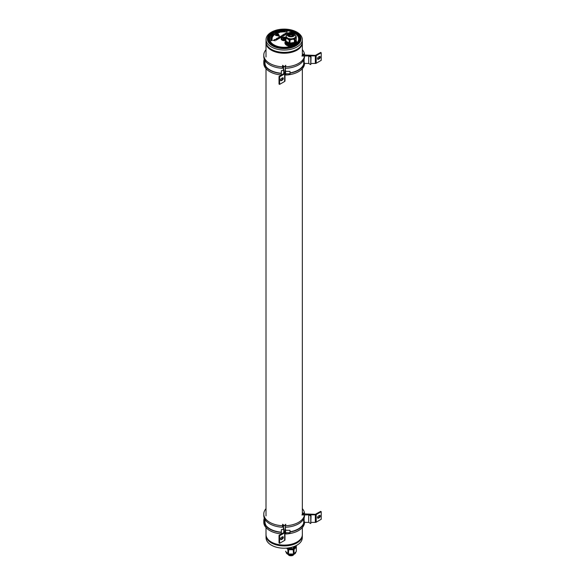 <?xml version="1.0" encoding="UTF-8"?>
<svg xmlns="http://www.w3.org/2000/svg" width="585" height="585" viewBox="0 0 585 585"><rect width="100%" height="100%" fill="white"/><g stroke="black" fill="none" stroke-linecap="round" stroke-linejoin="round"><path stroke-width="0.88" d="M266.007 527.59L266.007 534.61A18.164 10.486 0 0 0 281.378 544.971A18.164 10.486 0 0 0 301.48 537.798A18.164 10.486 0 0 0 302.343 534.61L302.343 527.59M302.343 535.487A18.164 10.486 180 0 1 302.335 535.56L302.291 537.893A18.12 10.457 180 0 1 296.983 545.161A18.12 10.457 180 0 1 277.341 547.45A18.12 10.457 180 0 1 266.058 537.893L266.007 535.56A18.164 10.486 180 0 1 266.007 535.487M302.335 535.56A18.164 10.486 180 0 1 297.019 542.851A18.164 10.486 180 0 1 277.327 545.147A18.164 10.486 180 0 1 266.007 535.56A18.164 10.486 0 0 0 283.52 545.915A18.164 10.486 0 0 0 302.277 536.321A18.164 10.486 0 0 0 302.335 535.56L302.357 534.741A18.186 10.501 0 0 0 302.343 534.156M266.007 534.156A18.186 10.501 0 0 0 265.992 534.741A18.186 10.501 0 0 0 283.52 545.103A18.186 10.501 0 0 0 302.291 535.494A18.186 10.501 0 0 0 302.357 534.741M286.123 552.189A4.848 2.801 0 0 0 286.153 552.43L289.041 555.45A3.846 2.216 0 0 0 290.957 555.75A3.846 2.216 0 0 0 292.895 555.45L295.776 552.43A4.848 2.801 0 0 0 295.813 552.196M286.153 552.43A4.848 2.801 0 0 0 290.95 554.909A4.848 2.801 0 0 0 295.776 552.43M288.588 553.988A4.848 2.801 0 0 0 288.697 554.024A4.848 2.801 0 0 0 290.95 554.353A4.848 2.801 0 0 0 293.231 554.024A4.848 2.801 0 0 0 293.348 553.988M285.634 551.479L285.619 551.224A5.353 3.086 0 0 0 285.634 551.479L287.893 553.754A5.353 3.086 0 0 0 288.464 553.951A5.353 3.086 0 0 0 288.683 554.017L293.217 554.024A5.353 3.086 0 0 0 293.465 553.951A5.353 3.086 0 0 0 294.014 553.761L296.295 551.494A5.353 3.086 0 0 0 296.317 551.224L296.317 546.938A5.353 3.086 0 0 0 296.295 546.683L295.988 546.375M296.295 551.494L296.295 547.209A5.353 3.086 0 0 0 296.317 546.938M296.295 547.209L294.014 549.476L294.014 553.761M293.465 553.951L293.217 549.739A5.353 3.086 0 0 0 294.014 549.476M293.217 549.739L288.683 549.732L288.464 553.951M287.893 553.754L287.893 549.469A5.353 3.086 0 0 0 288.683 549.732M287.893 549.469L286.57 548.13M287.001 548.094A4.439 2.567 0 0 0 290.95 549.505A4.439 2.567 0 0 0 295.41 546.968M287.118 548.087A4.439 2.567 0 0 0 290.95 549.373A4.439 2.567 0 0 0 295.396 546.982M288.456 547.926L288.456 548.569A5.448 3.144 0 0 1 288.003 548.416L288.003 547.991M288.456 548.569L293.451 548.576L293.451 546.968A5.448 3.144 180 0 1 291.659 547.289M293.451 548.576A5.448 3.144 0 0 0 293.897 548.423L293.897 546.821A5.448 3.144 180 0 0 295.469 545.944M288.003 548.416L287.608 548.035M296.412 545.937L293.897 548.423M289.151 548.591A4.036 2.333 0 0 0 290.957 548.84A4.036 2.333 0 0 0 292.763 548.591M289.07 548.584A4.073 2.347 0 0 0 290.957 548.854A4.073 2.347 0 0 0 292.836 548.591M290.723 547.516L291.352 547.794L290.972 547.458M294.387 547.165L295.198 546.353L294.387 547.165M275.696 35.085L275.674 35.115A791.863 457.178 0 0 1 276.756 34.478A791.863 457.178 0 0 1 276.807 34.449A791.863 457.178 0 0 1 277.912 33.806L278.014 33.813A81.352 46.968 0 0 1 278.131 34.003A22.091 12.753 0 0 1 278.255 34.215A41.491 23.956 0 0 1 278.394 34.464L278.394 34.632A41.491 23.956 0 0 0 278.255 34.376A22.091 12.753 0 0 0 278.131 34.164A81.352 46.968 0 0 0 278.014 33.981L277.912 33.974A791.863 457.178 0 0 0 276.807 34.61A791.863 457.178 0 0 0 276.756 34.639A791.863 457.178 0 0 0 275.827 35.173M285.699 40.438A3.027 1.748 180 0 1 281.144 38.954A3.027 1.748 180 0 1 282.029 37.696A3.027 1.748 180 0 1 285.729 37.433M297.56 35.561A14.662 8.468 0 0 0 273.802 33.031C280.544 28.819 293.838 30.223 297.56 35.561A14.662 8.468 0 0 1 297.012 43.1L296.975 43.422A6.055 3.495 0 0 1 295.63 45.242L294.825 45.71A6.055 3.495 0 0 1 291.666 46.493L290.862 46.347A6.055 3.495 0 0 1 284.91 42.895A6.055 3.495 0 0 1 285.86 40.972M284.932 43.144A6.047 3.488 180 0 1 285.78 41.557M271.36 32.168A18.12 10.457 0 0 0 266.058 39.436A18.12 10.457 0 0 0 277.136 49.206A18.12 10.457 0 0 0 296.983 46.961A18.12 10.457 0 0 0 302.291 39.436A18.12 10.457 0 0 0 291.001 29.879A18.12 10.457 0 0 0 271.36 32.168M266.058 39.436L266.007 41.769A18.164 10.486 0 0 0 277.114 51.56A18.164 10.486 0 0 0 297.019 49.315A18.164 10.486 0 0 0 302.335 41.769A18.164 10.486 180 0 1 285.699 52.35M296.032 45.776A16.768 9.682 0 0 0 296.032 32.087A16.768 9.682 0 0 0 272.317 32.087A16.768 9.682 0 0 0 272.317 45.776A16.768 9.682 0 0 0 296.032 45.776M276.018 35.327A193.489 111.713 0 0 1 276.259 35.378L277.29 35.568A295.557 170.637 0 0 0 278.226 35.743A27.561 15.912 0 0 0 278.731 35.831A25.44 14.683 0 0 0 279.06 35.89L279.06 36.051A25.44 14.683 0 0 1 278.731 35.999A27.561 15.912 0 0 1 278.226 35.904A295.557 170.637 0 0 1 277.29 35.729L276.259 35.539A193.489 111.713 0 0 0 276.018 35.495A26.99 15.583 0 0 1 275.718 35.436A1.016 0.585 0 0 1 275.594 35.407L275.594 35.246A1.016 0.585 0 0 0 275.718 35.276A26.99 15.583 0 0 0 276.018 35.327L276.018 35.495M287.191 31.254L286.891 32.021M286.591 31.18L286.372 31.956M284.442 31.948L284.347 31.056L285.188 31.707L285.421 31.093L285.341 31.978L284.507 31.334L284.266 31.846M284.003 31.524L283.396 31.985L282.701 31.612L283.82 31.458L282.891 31.502M283.308 31.071L282.701 31.51L283.308 31.071L284.003 31.458L282.701 31.612L283.308 31.166L282.891 31.605M284.003 31.553L283.396 31.985L284.003 31.458M282.482 32.007L282.102 31.144L282.482 32.007M281.831 31.268L281.392 31.327L281.648 32.102L280.741 31.415L281.429 31.422M280.266 31.407L280.851 32.124L279.667 31.692L279.827 32.409L279.411 31.663L280.595 31.992L280.266 31.407L280.522 31.956M280.851 32.124L279.74 31.824M279.067 31.744L278.343 31.934L279.593 32.46L278.679 32.701L278.109 31.897L279.067 31.744L278.409 32.014M279.264 32.058L278.643 32.321M277.897 32.058L277.517 32.19L278.116 32.884L276.895 32.394L277.59 32.263M276.807 32.431L276.442 32.584L277.151 33.243L275.835 32.819L276.522 32.65M275.791 33.791L275.257 33.001L276.588 33.367L275.652 33.864L275.118 33.082M276.588 33.367L275.674 33.623M275.045 34.354L274.153 33.608L275.045 34.354M274.204 34.69L273.656 34.749L273.985 34.383L274.248 34.983L273.275 35.078L273.085 34.427L273.736 34.296L273.18 34.873M272.413 35.056L273.7 35.327L272.339 35.502L273.283 35.89L271.996 35.612L273.363 35.341L272.413 35.056L273.093 35.356M273.7 35.327L272.61 35.583M272.478 36.109L271.813 35.751L272.91 36.424L271.425 36.424L272.756 36.299L272.478 36.007L272.756 36.394M272.544 36.014L272.91 36.424L272.544 36.014M271.469 36.526L272.515 37.06L271.03 37.206L271.396 36.789M270.943 37.396L272.325 37.425L271.542 37.871L272.149 38.135L270.804 38.003L271.498 37.447L270.943 37.396L271.469 37.55M272.325 37.425L271.572 37.871M271.952 38.595L271.667 38.157L272.105 38.588L271.374 38.946L270.709 38.566L271.118 38.164L270.862 38.573M272.105 38.588L271.667 38.259L272.105 38.478M272.142 39.641L270.745 39.502L272.047 38.91L271.659 39.136L272.142 39.641L270.731 39.29M272.062 39.027L271.674 39.232M271.937 40.255L270.906 40.175L271.937 40.255M272.047 40.562L271.009 40.511L272.047 40.562M287.016 33.915L286.489 33.813M285.758 34.639L285.348 34.603M286.014 34.493L285.553 34.595M285.582 34.734L285.144 34.603M284.683 35.261L284.171 35.005M284.368 35.436L283.908 35.539M283.886 35.619L283.491 35.714M283.389 36.153L282.884 35.904M282.431 36.46L282.036 36.555M282.372 36.679L281.824 36.672M281.86 36.884L281.341 36.789M281.327 37.096L280.932 37.191M280.968 37.484L280.493 37.133M280.698 37.703L280.193 37.462M280.164 37.762L279.776 37.857M279.784 38.054L279.359 37.937M279.433 38.288L278.972 38.391M279.038 38.515L278.518 38.42M278.599 38.771L278.138 38.873M278.116 38.946L277.721 39.041M277.758 39.253L277.246 39.005M277.582 39.356L277.122 39.458M277.056 39.663L276.529 39.568M276.617 39.919L276.252 40.058M276.383 40.051L276.01 40.182M274.833 40.467L275.067 40.892L274.723 40.614M287.323 32.745L286.862 32.848M286.84 32.921L286.445 33.016M286.518 33.213L286.058 33.316M285.736 33.169L286.087 33.542L285.655 33.447M285.531 33.287L285.882 33.659L285.502 33.535M285.882 33.579L285.429 33.287M285.158 33.579L285.568 33.769L285.231 33.535M285.568 33.564L285.217 33.85L285.231 33.455M285.027 33.967L284.639 34.062M284.676 34.274L284.156 34.025M284.215 34.266L283.725 34.274L284.032 34.478M284.047 34.552L283.615 34.486M283.213 34.998L283.513 34.742L283.045 34.822M283.206 35.02L282.811 35.115M282.694 35.502L282.233 35.151M281.802 35.934L281.283 35.839M281.188 36.285L280.727 36.387M280.705 36.467L280.31 36.562M280.347 36.775L279.827 36.526M279.937 36.906L279.542 37.001M279.506 37.352L279.023 36.987L279.506 37.352M279.023 37.433L278.628 37.528M278.701 37.725L278.182 37.623M278.036 38.01L277.641 38.105M277.407 38.471L276.895 38.215M277.553 38.193L277.37 38.573M277.114 38.676L276.573 38.551L277.114 38.676L276.778 38.859M276.661 38.902L276.2 39.005M275.842 39.37L275.381 39.378M275.476 39.583L274.957 39.487M274.555 39.583L274.643 40.146L274.058 39.948L274.694 39.802M274.935 39.897L274.511 39.875M273.597 40.519L272.99 40.482M290.862 46.347A14.486 8.365 0 0 1 272.493 43.875A14.486 8.365 0 0 1 273.926 33.016A14.486 8.365 0 0 1 292.741 32.19A14.486 8.365 0 0 1 297.019 42.793A6.055 3.495 0 0 0 296.295 41.191M296.295 41.703A6.047 3.488 180 0 1 297.005 43.21M274.036 40.314L273.626 40.255M274.65 40.146L274.058 39.868M279.462 37.243L279.023 36.987M284.2 34.552L283.725 34.274M286.087 33.462L285.648 33.257M275.023 40.833L274.562 40.57M272.047 40.46L271.06 40.723M271.937 40.16L270.943 40.394M271.557 39.444L270.877 39.436M271.952 38.5L270.862 38.486M271.155 38.266L271.381 38.742M271.667 38.157L272.105 38.493L271.374 38.946M271.374 38.844L270.709 38.464M272.149 38.032L270.804 37.908M272.471 37.06L271.191 37.228M272.756 36.299L271.747 35.846M272.544 35.912L272.91 36.321L272.157 36.592M272.157 36.489L271.425 36.328M273.202 35.875L271.996 35.517M273.736 34.296L273.18 34.771L274.014 34.617M274.394 34.544L273.275 34.983L273.085 34.427M274.957 34.318L274.153 33.608M275.564 33.469L275.901 33.294L275.279 33.104L275.564 33.469M275.784 33.352L275.279 33.206M277.005 33.206L275.93 32.899M277.963 32.84L276.976 32.475M279.593 32.358L278.679 32.701M278.679 32.606L278.109 31.897M279.827 32.307L279.411 31.561M281.473 32.021L281.217 31.349L280.778 31.502M282.299 31.926L282.102 31.144M283.381 31.795L283.82 31.524M283.82 31.561L283.323 31.261M285.421 31.093L285.341 31.883L284.507 31.334M284.507 31.232L284.442 31.853M279.301 35.787L279.308 35.765A0.775 0.446 0 0 0 279.279 35.67A1731.673 999.772 0 0 0 278.752 34.734A2239.307 1292.85 0 0 0 278.219 33.791L278.05 33.674A0.753 0.431 0 0 0 277.977 33.674L276.661 34.361A148.656 85.827 0 0 0 276.135 34.661A37.952 21.908 0 0 0 275.769 34.881A64.182 37.052 0 0 0 275.491 35.049L275.455 35.129M278.394 34.632L278.928 35.59A9.828 5.674 0 0 1 278.986 35.707A5.448 3.144 0 0 1 279.008 35.751M278.394 34.464L278.928 35.59M275.681 35.137L275.703 35.144A2.925 1.689 0 0 0 275.798 35.166A2.311 1.338 0 0 0 275.915 35.195A3.846 2.223 0 0 0 276.047 35.217A44.029 25.418 0 0 1 276.237 35.254A350.035 202.088 0 0 1 276.566 35.312A389.259 224.735 0 0 1 276.946 35.385A412.688 238.263 0 0 1 277.334 35.451L278.657 35.7A5.082 2.932 0 0 0 278.818 35.722A2.172 1.25 0 0 0 278.943 35.743A2.552 1.477 0 0 0 279.045 35.751L279.074 35.736A10.969 6.333 0 0 0 279.038 35.648A5.448 3.144 0 0 0 278.986 35.539A9.828 5.674 0 0 0 278.928 35.422M278.284 35.071L278.226 34.99A0.943 0.541 0 0 0 278.021 34.851A0.885 0.512 0 0 0 277.758 34.756L277.297 34.807A3.554 2.055 0 0 0 277.195 34.866L277.158 34.888M277.195 34.705L278.065 35.254A1.792 1.031 0 0 0 278.182 35.18A0.636 0.366 0 0 0 278.263 35.115L278.226 34.822A0.943 0.541 0 0 0 278.021 34.683A0.885 0.512 0 0 0 277.758 34.595L277.297 34.647A3.554 2.055 0 0 0 277.195 34.705L277.195 34.866M277.18 34.566A3.598 2.077 0 0 0 277.085 34.617A3.861 2.23 0 0 0 276.99 34.669L278.204 35.319A13.214 7.627 0 0 0 278.365 35.217A0.848 0.49 0 0 0 278.438 35.166L278.482 35.122A0.643 0.373 0 0 0 278.504 35.071L278.475 34.873A0.834 0.483 0 0 0 278.38 34.771A1.93 1.111 0 0 0 278.226 34.661A4.819 2.779 0 0 0 278.109 34.588A0.79 0.453 0 0 0 278.036 34.552L277.963 34.522A0.98 0.563 0 0 0 277.868 34.493A0.775 0.446 0 0 0 277.582 34.464L277.268 34.522A3.203 1.85 0 0 0 277.18 34.566M276.756 34.807L277.707 35.524M278.043 35.583L278.204 35.488A13.214 7.627 0 0 0 278.365 35.385A0.848 0.49 0 0 0 278.438 35.334L278.482 35.29A0.643 0.373 0 0 0 278.504 35.232L278.518 35.027M302.343 41.842L302.357 42.595A18.186 10.501 180 0 1 285.707 53.184A18.186 10.501 180 0 1 265.992 42.595L266.007 41.842M295.952 40.131L296.164 40.27A5.448 3.144 180 0 1 296.295 40.555L294.986 43.341A5.448 3.144 180 0 1 294.621 43.553L289.794 44.292A5.448 3.144 180 0 1 289.29 44.211L285.772 42.164A5.448 3.144 180 0 1 285.641 41.879L285.977 41.118M285.772 42.164L285.772 43.773A5.448 3.144 0 0 0 287.103 45.038A5.448 3.144 0 0 0 289.29 45.813L289.29 44.211M285.641 41.879L285.641 43.48A5.448 3.144 0 0 1 285.517 42.822A5.448 3.144 0 0 1 285.641 42.164M296.412 42.917A5.448 3.144 180 0 1 296.419 43.019A5.448 3.144 180 0 1 293.048 45.93A5.448 3.144 180 0 1 287.103 45.235A5.448 3.144 180 0 1 285.517 43.019A5.448 3.144 180 0 1 285.517 42.917M296.295 40.555L296.295 42.164A5.448 3.144 0 0 1 296.419 42.822A5.448 3.144 0 0 1 294.986 44.943L296.295 42.164M294.986 43.341L294.986 44.943M294.621 43.553L294.621 45.155A5.448 3.144 0 0 1 289.794 45.893L294.621 45.155M289.794 44.292L289.794 45.893M285.772 43.773L289.29 45.813M286.248 42.895L286.394 43.802L288.771 45.133L288.668 44.138L286.394 42.815M286.825 43.063L288.814 44.548M290.452 44.643L290.643 45.433L293.765 44.957L293.962 44.102L290.452 44.643M290.452 44.979L293.56 44.504L293.758 43.97M296.068 41.338L295.191 44.16L296.068 41.338M288.939 35.773A2.859 1.653 180 0 1 288.91 35.758A2.859 1.653 180 0 1 288.968 33.433A2.859 1.653 180 0 1 292.99 33.447A2.859 1.653 180 0 1 293.026 35.758A2.859 1.653 180 0 1 288.939 35.773M288.339 35.202A2.684 1.55 180 0 1 288.727 34.661A2.684 1.55 180 0 1 292.873 34.427A2.684 1.55 180 0 1 293.202 34.661A2.684 1.55 180 0 1 293.597 35.202M288.412 35.034A3.715 2.143 180 0 1 293.516 35.034M288.844 35.722A2.625 1.514 180 0 1 292.829 35.539A2.625 1.514 180 0 1 293.085 35.722M293.692 33.045A3.846 2.216 180 0 1 293.677 36.19A3.846 2.216 180 0 1 288.244 36.175A3.846 2.216 180 0 1 289.041 32.694A3.846 2.216 180 0 1 292.895 32.694A3.846 2.216 180 0 1 293.692 33.045M295.813 36.029L295.813 36.592A4.848 2.801 180 0 1 295.644 37.323L296.237 36.467A5.353 3.086 180 0 0 296.003 35.963L295.783 35.729A4.848 2.801 180 0 1 295.813 36.029A4.848 2.801 180 0 1 292.814 38.617A4.848 2.801 180 0 1 287.527 38.003A4.848 2.801 180 0 1 286.123 36.029A4.848 2.801 180 0 1 286.153 35.707L289.041 32.694M286.292 35.86L285.699 37.535A5.353 3.086 180 0 0 285.933 38.047L289.129 39.904A5.353 3.086 180 0 0 290.014 40.043L292.207 39.297L294.401 39.37A5.353 3.086 180 0 0 295.052 38.998L295.644 37.323A4.848 2.801 180 0 1 292.207 39.297A4.848 2.801 180 0 1 287.527 38.566A4.848 2.801 180 0 1 286.123 36.592L286.123 36.029M296.237 36.467L296.237 39.517L295.052 42.047A5.353 3.086 180 0 1 294.401 42.42L294.401 39.37M295.052 38.998L295.052 42.047M290.014 40.043L290.014 43.093L294.401 42.42M290.014 43.093A5.353 3.086 180 0 1 289.129 42.954L289.129 39.904M285.933 38.047L285.933 41.096L289.129 42.954M285.933 41.096A5.353 3.086 180 0 1 285.699 40.584L285.699 37.535M285.699 37.733A2.223 1.28 0 0 0 282.599 37.762A2.223 1.28 0 0 0 282.007 38.954A2.223 1.28 0 0 0 283.528 39.897A2.223 1.28 0 0 0 285.699 39.597M285.699 40.233A2.625 1.514 180 0 1 281.612 39.334A2.625 1.514 180 0 1 281.546 38.998A2.625 1.514 180 0 1 282.314 37.923A2.625 1.514 180 0 1 282.475 37.842M285.326 38.873L285.063 38.193L283.016 38.464L283.286 39.144L285.326 38.873M285.063 39.02L285.063 38.193M284.829 39.144L283.513 39.18M283.9 38.976L283.9 37.988M295.315 43.926A4.848 2.801 0 0 0 295.798 42.888M289.794 45.403A4.848 2.801 0 0 0 294.27 44.731M285.261 65.769L285.312 66.229A1.214 0.702 0 0 0 284.171 66.931L284.171 66.712A0.804 0.468 0 0 0 283.396 66.244L283.433 65.776M285.882 66.675A19.583 11.305 0 0 1 285.356 66.697L284.983 73.41A1.214 0.702 0 0 1 284.624 73.9L279.608 76.803L279.03 76.474L284.171 73.41L283.381 66.478L283.381 70.58M282.504 66.441A19.173 11.071 0 0 0 283.381 66.478M264.998 60.562L264.998 62.997A19.173 11.071 0 0 0 266.285 66.982M284.983 73.915L284.983 74.514M303.52 64.723A19.583 11.305 0 0 0 303.717 63.677L303.951 63.48M304.485 63.458L308.719 63.458L308.719 55.882L303.725 56.072M308.719 63.458L310.767 64.642L310.767 57.059L308.719 55.882M303.279 54.449A19.173 11.071 0 0 1 303.33 54.953L315.337 55.414L320.646 52.445L321.216 52.774L316.192 55.677A1.214 0.702 0 0 1 315.337 55.882L309.289 55.882L311.052 56.899L310.767 64.642M315.337 55.882L315.337 63.458L311.052 63.458M315.337 63.458A1.214 0.702 0 0 0 316.192 63.253L321.216 60.357L321.216 52.774M318.467 57.067A1.331 0.768 120 0 0 317.596 58.244A1.331 0.768 120 0 0 317.801 59.312A1.331 0.768 120 0 0 318.467 59.239L319.322 58.749A1.331 0.768 120 0 0 320.192 57.571A1.331 0.768 120 0 0 319.988 56.504A1.331 0.768 120 0 0 319.322 56.569L318.467 57.067M317.582 59.034A1.331 0.768 120 0 0 317.896 58.91L318.752 58.42A1.331 0.768 120 0 0 319.637 56.453M283.769 70.917L283.769 73.739M282.672 77.798A1.331 0.768 -60 0 1 281.78 79.765L280.924 80.255A1.331 0.768 -60 0 1 280.61 80.379M279.03 76.474L279.03 84.05L279.608 84.379L279.608 76.803M282.358 80.094A1.331 0.768 120 0 0 283.228 78.916A1.331 0.768 120 0 0 283.023 77.849A1.331 0.768 120 0 0 282.358 77.915L281.495 78.412A1.331 0.768 120 0 0 280.624 79.582A1.331 0.768 120 0 0 280.829 80.65A1.331 0.768 120 0 0 281.495 80.584L282.358 80.094L281.78 79.765M284.624 73.9L284.624 81.483L279.608 84.379M284.624 81.483A1.214 0.702 0 0 0 284.983 80.986L284.983 73.41M302.343 55.319A0.965 0.556 0 0 0 303.096 55.524M266.007 49.74A20.387 11.773 -0 0 0 263.784 55.085L263.784 56.569A20.387 11.773 -0 0 0 269.758 64.891A20.387 11.773 -0 0 0 282.394 68.291L282.621 65.301M263.784 55.085A20.387 11.773 -0 0 0 269.758 63.407A20.387 11.773 -0 0 0 282.394 66.807M304.485 55.18L304.485 54.061A20.387 11.773 -0 0 0 302.343 49.74M282.57 65.981L282.394 68.291M264.53 59.721A19.985 11.539 -0 0 0 264.186 61.842A19.985 11.539 -0 0 0 270.043 70.003A19.985 11.539 -0 0 0 281.348 73.264M264.778 60.204A19.985 11.539 -0 0 0 264.215 62.419M264.303 59.202A20.387 11.773 -0 0 0 263.784 61.842L263.784 63.326A20.387 11.773 -0 0 0 269.758 71.648A20.387 11.773 -0 0 0 281.582 74.997M263.784 61.842A20.387 11.773 -0 0 0 269.758 70.163A20.387 11.773 -0 0 0 281.348 73.498M304.485 54.061L302.343 54.164M302.474 54.485L304.083 54.405L304.083 55.18M304.01 55.18A19.985 11.539 -0 0 0 303.805 54.42M285.772 65.981L285.721 65.301M285.948 66.807A20.387 11.773 0 0 0 304.485 56.109L301.867 55.977M285.831 74.258L285.948 75.048A20.387 11.773 0 0 0 304.485 64.35L304.485 62.866L304.083 62.844A19.985 11.539 0 0 1 290.226 72.84M290.226 73.081A20.387 11.773 0 0 0 304.485 62.866M285.948 75.048L285.948 73.812M285.911 73.812L285.882 74.258M285.948 68.291A20.387 11.773 0 0 0 304.485 57.593L304.485 56.109M281.348 73.651L281.348 71.553M281.348 74.375L281.348 70.829M290.006 71.392L290.006 73.812L290.006 71.392L285.582 71.311L285.582 74.821L285.582 71.392M281.348 72.672L281.348 71.626M285.582 74.821L284.983 74.821L284.983 70.383L285.582 70.383M285.261 524.694L285.312 525.154A1.214 0.702 0 0 0 284.171 525.856L284.171 525.63A0.804 0.468 0 0 0 283.396 525.169L283.433 524.701M285.882 525.601A19.583 11.305 0 0 1 285.356 525.622L284.983 532.328A1.214 0.702 0 0 1 284.624 532.825L279.608 535.721L279.03 535.392L284.171 532.328L283.381 525.396L283.381 529.505M282.504 525.367A19.173 11.071 0 0 0 283.381 525.396M264.998 519.487L264.998 521.922A19.173 11.071 0 0 0 266.285 525.908M284.983 532.84L284.983 533.432M303.52 523.648A19.583 11.305 0 0 0 303.717 522.602L303.951 522.405M304.485 522.383L308.719 522.383L308.719 514.8L303.725 514.997M308.719 522.383L310.767 523.568L310.767 515.985L308.719 514.8M303.279 513.374A19.173 11.071 0 0 1 303.33 513.879L315.337 514.339L320.646 511.37L321.216 511.699L316.192 514.595A1.214 0.702 0 0 1 315.337 514.8L309.289 514.8L311.052 515.824L310.767 523.568M315.337 514.8L315.337 522.383L311.052 522.383M315.337 522.383A1.214 0.702 0 0 0 316.192 522.178L321.216 519.283L321.216 511.699M318.467 515.992A1.331 0.768 120 0 0 317.596 517.162A1.331 0.768 120 0 0 317.801 518.23A1.331 0.768 120 0 0 318.467 518.164L319.322 517.674A1.331 0.768 120 0 0 320.192 516.496A1.331 0.768 120 0 0 319.988 515.429A1.331 0.768 120 0 0 319.322 515.495L318.467 515.992M317.582 517.959A1.331 0.768 120 0 0 317.896 517.835L318.752 517.345A1.331 0.768 120 0 0 319.637 515.378M283.769 529.834L283.769 532.657M282.672 536.723A1.331 0.768 -60 0 1 281.78 538.683L280.924 539.18A1.331 0.768 -60 0 1 280.61 539.297M279.03 535.392L279.03 542.975L279.608 543.304L279.608 535.721M282.358 539.012A1.331 0.768 120 0 0 283.228 537.842A1.331 0.768 120 0 0 283.023 536.774A1.331 0.768 120 0 0 282.358 536.84L281.495 537.337A1.331 0.768 120 0 0 280.624 538.507A1.331 0.768 120 0 0 280.829 539.575A1.331 0.768 120 0 0 281.495 539.509L282.358 539.012L281.78 538.683M284.624 532.825L284.624 540.408L279.608 543.304M284.624 540.408A1.214 0.702 0 0 0 284.983 539.911L284.983 532.328M302.343 514.237A0.965 0.556 0 0 0 303.096 514.449M266.007 508.665A20.387 11.773 -0 0 0 263.784 514.01L263.784 515.487A20.387 11.773 -0 0 0 269.758 523.816A20.387 11.773 -0 0 0 282.394 527.217L282.621 524.226M263.784 514.01A20.387 11.773 -0 0 0 269.758 522.332A20.387 11.773 -0 0 0 282.394 525.732M304.485 514.105L304.485 512.979A20.387 11.773 -0 0 0 302.343 508.665M282.57 524.899L282.394 527.217M264.53 518.646A19.985 11.539 -0 0 0 264.186 520.767A19.985 11.539 -0 0 0 270.043 528.92A19.985 11.539 -0 0 0 281.348 532.189M264.778 519.129A19.985 11.539 -0 0 0 264.215 521.345M264.303 518.127A20.387 11.773 -0 0 0 263.784 520.767L263.784 522.251A20.387 11.773 -0 0 0 269.758 530.573A20.387 11.773 -0 0 0 281.582 533.922M263.784 520.767A20.387 11.773 -0 0 0 269.758 529.089A20.387 11.773 -0 0 0 281.348 532.423M304.485 512.979L302.343 513.089M302.474 513.411L304.083 513.33L304.083 514.105M304.01 514.105A19.985 11.539 -0 0 0 303.805 513.345M285.772 524.899L285.721 524.226M285.948 525.732A20.387 11.773 0 0 0 304.485 515.034L301.867 514.902M285.831 533.184L285.948 533.973A20.387 11.773 0 0 0 304.485 523.275L304.485 521.791L304.083 521.769A19.985 11.539 0 0 1 290.226 531.758M290.226 532.006A20.387 11.773 0 0 0 304.485 521.791M285.948 533.973L285.948 532.738M285.911 532.738L285.882 533.184M285.948 527.217A20.387 11.773 0 0 0 304.485 516.518L304.485 515.034M281.348 532.569L281.348 531.597M281.348 533.301L281.348 529.754M290.006 530.317L290.006 532.738L290.006 530.317L285.582 530.237L285.582 533.747L285.582 530.317M285.582 533.747L284.983 533.747L284.983 529.308L285.582 529.308M270.789 35.561L273.824 33.009A14.662 8.468 0 0 0 270.789 35.561A14.662 8.468 0 0 0 274.241 45.242A14.662 8.468 0 0 0 291.25 46.427M295.41 45.44A15.817 9.133 0 0 0 298.613 42.742A15.817 9.133 0 0 0 293.143 31.495A15.817 9.133 0 0 0 272.983 32.555A15.817 9.133 0 0 0 269.729 42.742A15.817 9.133 0 0 0 295.359 45.469M295.63 45.242A15.641 9.031 0 0 0 295.03 32.592A15.641 9.031 0 0 0 273.107 32.709A15.641 9.031 0 0 0 272.91 45.367A15.641 9.031 0 0 0 294.825 45.71M272.866 32.402A15.992 9.236 180 0 1 295.483 32.402A15.992 9.236 180 0 1 295.483 45.462A15.992 9.236 180 0 1 272.866 45.462A15.992 9.236 180 0 1 272.866 32.402M296.975 43.422A14.837 8.563 0 0 0 284.368 30.53M283.974 30.53A14.837 8.563 0 0 0 269.875 41.389A14.837 8.563 0 0 0 291.666 46.493M288.88 42.807A4.036 2.333 180 0 1 288.105 42.456A4.036 2.333 180 0 1 287.498 42.003M293.699 42.529A4.036 2.333 180 0 1 290.058 43.085M295.345 41.411A4.402 2.545 180 0 1 292.427 43.539A4.402 2.545 180 0 1 287.842 42.932A4.402 2.545 180 0 1 286.599 41.484M286.964 43.473L286.394 43.802M286.825 43.224L286.248 43.553M290.452 45.008L290.643 45.433M293.758 44.314L293.962 44.76M293.56 44.504L293.765 44.957M295.754 41.988L296.12 42.047M295.63 42.259L296.068 42.325M288.332 35.246A2.684 1.55 180 0 1 288.281 34.961A2.684 1.55 180 0 1 289.941 33.528A2.684 1.55 180 0 1 292.873 33.864A2.684 1.55 180 0 1 293.648 34.961A2.684 1.55 180 0 1 293.604 35.246M285.356 66.697L285.356 70.383M303.717 59.919L303.717 63.677M304.12 58.997L304.12 62.851M316.192 55.677L316.192 63.253M280.924 80.255L281.495 80.584M317.896 58.91L318.467 59.239M318.752 58.42L319.322 58.749M281.59 70.588L283.769 70.58M285.356 525.622L285.356 529.308M303.717 518.844L303.717 522.602M304.12 517.922L304.12 521.776M316.192 514.595L316.192 522.178M280.924 539.18L281.495 539.509M317.896 517.835L318.467 518.164M318.752 517.345L319.322 517.674M266.007 43.18L266.007 56.979M266.007 68.664L266.007 515.904M302.343 43.18L302.343 55.721M302.343 68.664L302.343 514.646M266.007 535.56L265.992 534.741M298.613 42.742L295.381 45.447C288.156 49.988 273.641 48.423 269.729 42.742M302.291 39.436L302.335 41.769M288.281 34.961L288.91 35.758M293.026 35.758L293.648 34.961M295.776 35.707L293.845 33.118L292.895 32.694M281.546 38.998L281.546 39.802M290.006 73.812L285.582 73.812M282.241 74.624L281.59 74.624M290.006 532.738L285.582 532.738M282.241 533.542L281.59 533.542M283.769 529.505L281.59 529.505"/></g></svg>
